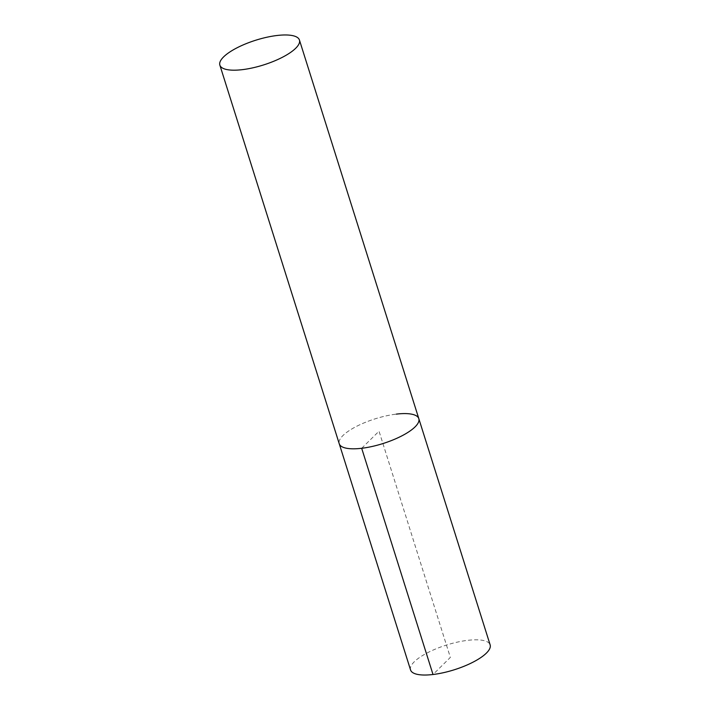 <?xml version="1.0" encoding="UTF-8"?>
<svg xmlns="http://www.w3.org/2000/svg" width="710" height="710" viewBox="0 0 710 710"><rect width="100%" height="100%" fill="white"/><g stroke="black" fill="none" stroke-linecap="round" stroke-linejoin="round"><path stroke-width="0.53" stroke-dasharray="3.55 2.66" d="M418.82 418.651A41.721 12.966 -17.5 0 0 396.366 414.116A41.721 12.966 -17.5 0 0 356.127 426.577A41.721 12.966 -17.5 0 0 339.238 443.75A41.721 12.966 162.5 0 1 356.127 426.577A41.721 12.966 162.5 0 1 396.366 414.116M410.558 669.965A41.721 12.966 162.5 0 1 427.455 652.792A41.721 12.966 162.5 0 1 467.695 640.34A41.721 12.966 162.5 0 1 490.14 644.875M361.683 448.285L379.025 431.201L450.353 657.416L433.011 674.5"/><path stroke-width="1.06" d="M361.683 448.285A41.721 12.966 -17.5 0 0 401.931 435.825A41.721 12.966 -17.5 0 0 418.82 418.651A41.721 12.966 162.5 0 1 401.931 435.825A41.721 12.966 162.5 0 1 361.683 448.285A41.721 12.966 162.5 0 1 339.238 443.75A41.721 12.966 -17.5 0 0 361.683 448.285L433.011 674.5A41.721 12.966 162.5 0 1 410.558 669.965L219.86 65.125A41.721 12.966 -17.5 0 0 242.305 69.66A41.721 12.966 -17.5 0 0 282.544 57.208A41.721 12.966 -17.5 0 0 299.442 40.035A41.721 12.966 -17.5 0 0 276.989 35.5A41.721 12.966 -17.5 0 0 236.749 47.952A41.721 12.966 -17.5 0 0 219.86 65.125M396.366 414.116A41.721 12.966 162.5 0 1 418.82 418.651L490.14 644.875A41.721 12.966 162.5 0 1 473.25 662.048A41.721 12.966 162.5 0 1 433.011 674.5M418.82 418.651L299.442 40.035"/></g></svg>
